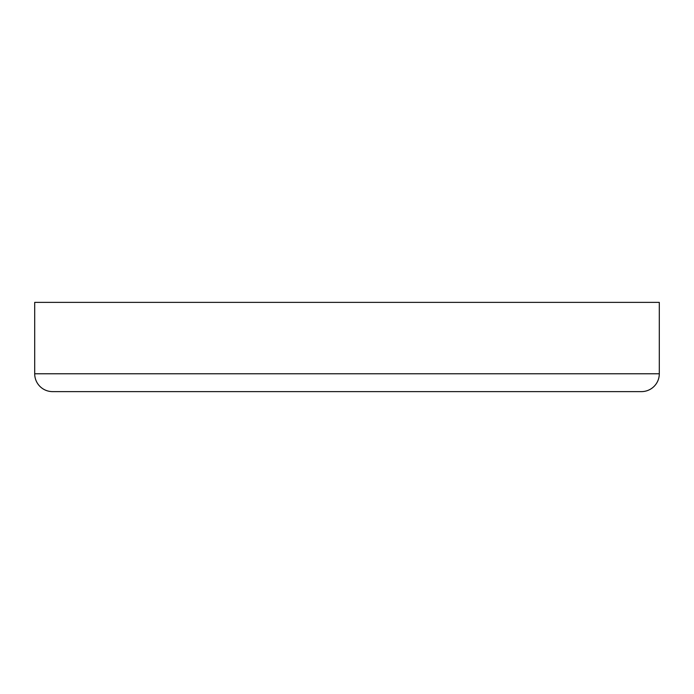 <?xml version="1.0" encoding="UTF-8"?>
<svg xmlns="http://www.w3.org/2000/svg" width="694" height="694" viewBox="0 0 694 694"><rect width="100%" height="100%" fill="white"/><g stroke="black" fill="none" stroke-linecap="round" stroke-linejoin="round"><path stroke-width="1.04" d="M53.967 391.616L52.544 391.616A17.844 17.844 0 0 1 34.7 373.771L34.7 302.384L34.7 373.771L659.3 373.771L659.3 302.384L34.7 302.384L659.3 302.384L659.3 373.771L34.7 373.771A17.844 17.844 0 0 0 52.544 391.616L641.456 391.616A17.844 17.844 0 0 0 659.3 373.771A17.844 17.844 0 0 1 641.456 391.616L640.033 391.616M635.799 391.616L58.201 391.616"/></g></svg>
